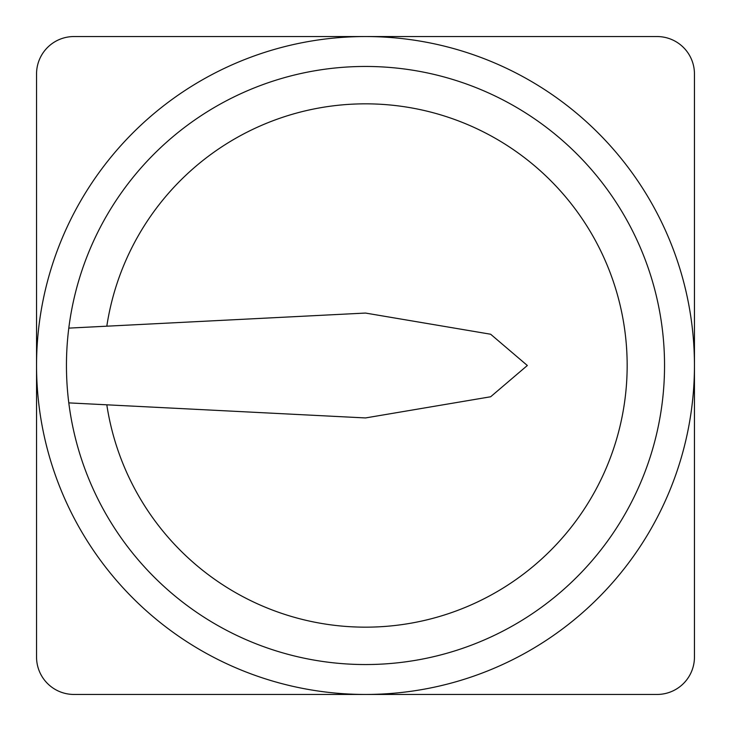 <?xml version="1.0" encoding="UTF-8"?>
<svg xmlns="http://www.w3.org/2000/svg" width="731" height="731" viewBox="0 0 731 731"><rect width="100%" height="100%" fill="white"/><g stroke="black" fill="none" stroke-linecap="round" stroke-linejoin="round"><path stroke-width="1.1" d="M68.796 402.882L365.5 417.94L490.647 396.769L527.334 365.5L490.647 334.231L365.5 313.06L68.796 328.118A299.043 299.043 0 0 0 384.223 663.958A299.043 299.043 0 0 0 664.543 365.5A299.043 299.043 0 0 0 384.223 67.042A299.043 299.043 0 0 0 68.796 328.118M106.808 404.81A261.661 261.661 0 0 0 507.552 585.248A261.661 261.661 0 0 0 507.552 145.752A261.661 261.661 0 0 0 106.808 326.19M694.45 365.5A328.95 328.95 0 0 0 365.5 36.55A328.95 328.95 0 0 0 36.55 365.5A328.95 328.95 0 0 0 365.5 694.45A328.95 328.95 0 0 0 694.45 365.5L694.45 73.932A37.382 37.382 0 0 0 657.068 36.55L73.932 36.55A37.382 37.382 0 0 0 36.55 73.932L36.55 657.068A37.382 37.382 0 0 0 73.932 694.45L657.068 694.45A37.382 37.382 0 0 0 694.45 657.068L694.45 365.5"/></g></svg>
